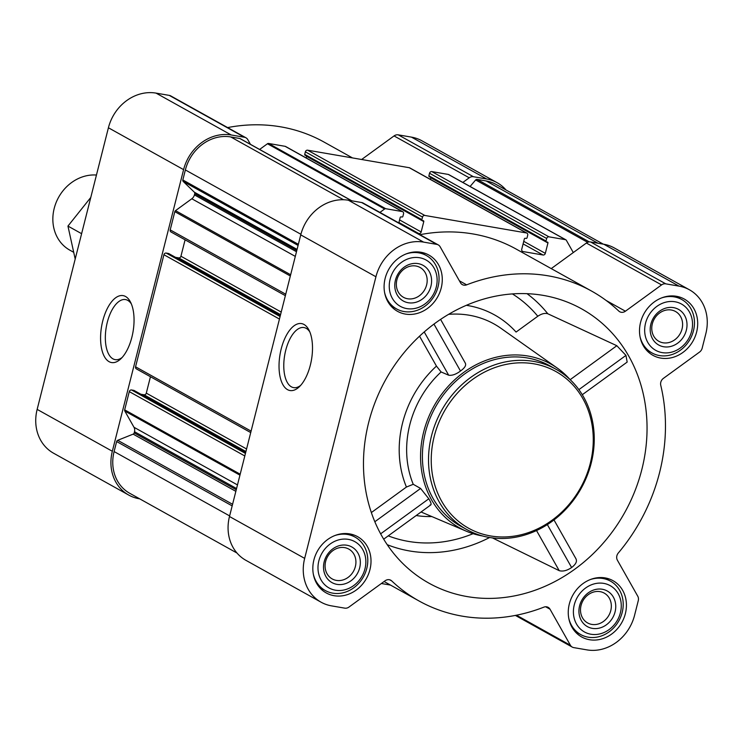 <?xml version="1.0" encoding="UTF-8"?>
<svg xmlns="http://www.w3.org/2000/svg" width="743" height="743" viewBox="0 0 743 743"><rect width="100%" height="100%" fill="white"/><g stroke="black" fill="none" stroke-linecap="round" stroke-linejoin="round"><path stroke-width="1.11" d="M122.149 357.467A30.472 14.303 99.8 0 1 115.184 359.64A30.472 14.303 99.8 0 1 106.258 327.18A30.472 14.303 99.8 0 1 125.53 299.578A30.472 14.303 99.8 0 1 131.372 303.961M582.289 394.719L627.166 362.082L625.959 355.395L616.839 345.718L547.823 313.778C544.99 312.868 541.647 313.695 537.793 316.249L516.069 332.056A109.305 95.225 -60.9 0 0 466.344 305.317M467.152 596.583A156.959 136.749 -60.9 0 1 411.269 571.135A156.959 136.749 -60.9 0 1 385.793 379.459A156.959 136.749 -60.9 0 1 562.154 300.2A156.959 136.749 -60.9 0 1 617.275 339.124A156.959 136.749 -60.9 0 1 622.968 515.623A156.959 136.749 -60.9 0 1 467.152 596.583M492.423 537.904L559.219 570.67C562.934 571.664 567.067 570.615 571.627 567.531C575.946 564.197 577.357 561.244 575.844 558.652M419.535 336.18L436.457 366.104L441.101 371.955L448.679 375.206C452.134 375.717 456.072 374.314 460.493 371.017C464.895 367.841 466.465 365.184 465.229 363.039M441.101 371.955A95.299 83.03 119.1 0 0 413.238 484.297L406.43 487.046L371.351 512.568M430.048 504.934C431.776 505.11 431.367 503.057 428.813 498.785L420.603 488.448L413.238 484.297M482.606 535.982A93.767 81.693 -60.9 0 1 482.495 535.963A93.767 81.693 -60.9 0 1 466.474 531.264A93.767 81.693 -60.9 0 1 433.893 406.245A93.767 81.693 -60.9 0 1 557.324 368.129A93.767 81.693 -60.9 0 1 569.835 379.357M421.002 252.276A32.209 28.058 119.1 0 0 386.62 273.833A32.209 28.058 119.1 0 0 397.514 311.317A32.209 28.058 119.1 0 0 437.701 296.829A32.209 28.058 119.1 0 0 428.85 255.035A32.209 28.058 119.1 0 0 421.002 252.276M676.418 296.29A32.209 28.058 119.1 0 0 642.036 317.846A32.209 28.058 119.1 0 0 652.93 355.33A32.209 28.058 119.1 0 0 693.117 340.842A32.209 28.058 119.1 0 0 684.275 299.048A32.209 28.058 119.1 0 0 676.418 296.29M605.155 577.915A32.209 28.058 119.1 0 0 570.782 599.471A32.209 28.058 119.1 0 0 581.667 636.955A32.209 28.058 119.1 0 0 621.854 622.467A32.209 28.058 119.1 0 0 613.012 580.682A32.209 28.058 119.1 0 0 605.155 577.915M349.739 533.901A32.209 28.058 119.1 0 0 315.357 555.458A32.209 28.058 119.1 0 0 326.251 592.942A32.209 28.058 119.1 0 0 366.438 578.453A32.209 28.058 119.1 0 0 357.587 536.66A32.209 28.058 119.1 0 0 349.739 533.901M423.575 242.107L436.8 244.382A6.111 5.331 -60.9 0 1 438.286 244.911A6.111 5.331 -60.9 0 1 440.125 246.75L460.511 282.795A6.111 5.331 -60.9 0 0 462.341 284.634A6.111 5.331 -60.9 0 0 466.65 284.848A177.345 154.507 -60.9 0 1 591.549 291.061A177.345 154.507 -60.9 0 1 618.789 311.066A6.111 5.331 -60.9 0 0 619.727 311.754A6.111 5.331 -60.9 0 0 625.42 311.206L661.567 284.913A6.111 5.331 -60.9 0 1 665.765 283.845L678.991 286.12A42.806 37.299 -60.9 0 1 689.43 289.789A42.806 37.299 -60.9 0 1 705.85 333.607L702.163 348.188A6.111 5.331 -60.9 0 1 699.553 352.071L663.397 378.373A6.111 5.331 -60.9 0 0 660.75 385.264A177.345 154.507 -60.9 0 1 618.306 553.006A6.111 5.331 -60.9 0 0 617.387 560.194L637.773 596.239A6.111 5.331 -60.9 0 1 638.274 600.65L634.587 615.232A42.806 37.299 -60.9 0 1 586.951 649.884L573.726 647.608A6.111 5.331 -60.9 0 1 572.231 647.079A6.111 5.331 -60.9 0 1 570.392 645.24L550.015 609.204A6.111 5.331 -60.9 0 0 548.176 607.356A6.111 5.331 -60.9 0 0 543.867 607.142A177.345 154.507 -60.9 0 1 418.968 600.938A177.345 154.507 -60.9 0 1 391.728 580.924A6.111 5.331 -60.9 0 0 390.79 580.237A6.111 5.331 -60.9 0 0 385.106 580.785L348.95 607.077A6.111 5.331 -60.9 0 1 344.752 608.145L331.527 605.87A42.806 37.299 -60.9 0 1 321.087 602.202A42.806 37.299 -60.9 0 1 304.667 558.383L375.93 276.758A42.806 37.299 -60.9 0 1 423.575 242.107L348.393 200.229L361.618 202.514A6.111 5.331 -60.9 0 1 363.104 203.034L438.286 244.911M139.693 498.841L139.192 498.757A42.806 37.299 -60.9 0 1 128.753 495.079L53.57 453.211A42.806 37.299 -60.9 0 1 37.15 409.393L108.413 127.768A42.806 37.299 -60.9 0 1 156.049 93.116L169.274 95.392A6.111 5.331 -60.9 0 1 170.769 95.921L245.952 137.789A6.111 5.331 -60.9 0 1 247.791 139.628L250.456 144.346M227.618 127.582A177.345 154.507 -60.9 0 1 324.032 142.062L352.507 157.925M361.637 159.494L394.05 135.923A6.111 5.331 -60.9 0 1 398.248 134.854L411.473 137.13A42.806 37.299 -60.9 0 1 421.913 140.798L497.095 182.676A42.806 37.299 -60.9 0 1 506.039 189.985M419.953 234.695A177.345 154.507 -60.9 0 1 516.366 249.184L591.549 291.061M551.232 268.604L586.385 243.035A6.111 5.331 -60.9 0 1 590.583 241.967L603.808 244.243A42.806 37.299 -60.9 0 1 614.247 247.921L689.43 289.789M417.603 233.386L418.894 233.608A2.034 1.774 -60.9 0 0 421.16 231.955L423.779 221.59A0.817 0.706 -60.9 0 0 423.269 220.69L422.386 220.532A0.817 0.706 -60.9 0 1 421.875 219.631L422.516 217.086A2.034 1.774 -60.9 0 1 424.782 215.442L526.425 232.949A2.034 1.774 -60.9 0 1 527.697 235.215L527.056 237.76A0.817 0.706 -60.9 0 1 526.146 238.419L525.264 238.262A0.817 0.706 -60.9 0 0 524.354 238.921L521.735 249.286A2.034 1.774 -60.9 0 0 523.007 251.552L543.059 255.007A2.034 1.774 -60.9 0 0 545.325 253.354L547.944 242.989A0.817 0.706 -60.9 0 0 547.433 242.088L546.551 241.93A0.817 0.706 -60.9 0 1 546.04 241.029L546.681 238.484A2.034 1.774 -60.9 0 1 548.947 236.831L565.479 239.683A1.635 1.421 -60.9 0 1 566.361 240.314L573.29 252.564M379.924 212.405L384.614 208.997A1.635 1.421 -60.9 0 1 385.728 208.709L402.26 211.56A2.034 1.774 -60.9 0 1 403.542 213.817L402.892 216.362A0.817 0.706 -60.9 0 1 401.991 217.021L401.099 216.863A0.817 0.706 -60.9 0 0 400.189 217.523L398.824 222.928M390.493 585.075L381.363 583.506M546.189 241.726L429.398 176.685A0.817 0.706 -60.9 0 1 428.887 175.785L429.528 173.24A2.034 1.774 -60.9 0 1 431.794 171.587L448.326 174.438A1.635 1.421 -60.9 0 1 449.051 174.846M259.623 149.445L267.461 143.752A1.635 1.421 -60.9 0 1 268.576 143.464L285.108 146.315A2.034 1.774 -60.9 0 1 285.609 146.482L402.752 211.727M306.227 157.971L306.636 156.346A0.817 0.706 -60.9 0 0 306.664 156.123M422.024 220.337L305.234 155.287A0.817 0.706 -60.9 0 1 304.723 154.386L305.364 151.841A2.034 1.774 -60.9 0 1 307.639 150.197L409.272 167.704A2.034 1.774 -60.9 0 1 409.764 167.881L526.917 233.126M430.383 179.369L430.791 177.744A0.817 0.706 -60.9 0 0 430.819 177.521M297.07 249.407L194.36 192.205L183.205 181.441A1.635 1.421 -60.9 0 1 182.834 179.964L185.369 169.943A40.772 35.515 -60.9 0 1 230.748 136.944L239.831 138.504A1.635 1.421 -60.9 0 1 240.556 138.913M171.484 232.15A2.034 1.774 -60.9 0 1 170.203 229.884L174.819 211.662A1.635 1.421 -60.9 0 1 175.515 210.631L191.815 198.771A6.111 5.331 -60.9 0 0 194.425 194.889L194.731 193.682A1.635 1.421 -60.9 0 0 194.36 192.205M136.842 369.048A2.034 1.774 -60.9 0 1 135.56 366.791L163.915 254.728A2.034 1.774 -60.9 0 1 166.191 253.075L168.494 253.474A0.817 0.706 -60.9 0 1 168.856 253.679M237.481 484.919L133.991 427.281L124.805 411.028A1.635 1.421 -60.9 0 1 124.666 409.848L129.282 391.626A2.034 1.774 -60.9 0 1 131.548 389.973L133.851 390.372A0.817 0.706 -60.9 0 1 134.214 390.577M236.961 553.015L129.746 493.296A40.772 35.515 -60.9 0 1 114.106 451.568L116.642 441.546A1.635 1.421 -60.9 0 1 117.7 440.311L133.146 434.135A1.635 1.421 -60.9 0 0 134.195 432.909L134.502 431.702A6.111 5.331 -60.9 0 0 133.991 427.281M462.843 182.444L469.232 177.791A6.111 5.331 -60.9 0 1 473.43 176.723L486.656 178.998A42.806 37.299 -60.9 0 1 497.095 182.676M470.087 186.474L475.65 179.964A1.635 1.421 -60.9 0 1 477.071 179.388L486.163 180.958A40.772 35.515 -60.9 0 1 496.101 184.459L603.307 244.159M128.753 495.079A42.806 37.299 -60.9 0 1 112.332 451.261L183.595 169.636A42.806 37.299 -60.9 0 1 231.24 134.985L244.466 137.269A6.111 5.331 -60.9 0 1 245.952 137.789M131.882 337.192A33.964 15.947 99.8 0 1 120.784 358.869A33.964 15.947 99.8 0 1 101.642 348.857A33.964 15.947 99.8 0 1 109.165 305.197A33.964 15.947 99.8 0 1 130.554 302.178A33.964 15.947 99.8 0 1 131.882 337.192M140.854 394.236L144.031 394.784A2.034 1.774 -60.9 0 0 146.297 393.131L150.448 376.729M175.497 257.329L178.673 257.877A2.034 1.774 -60.9 0 0 180.939 256.233L185.091 239.831M321.087 602.202L245.905 560.324A42.806 37.299 -60.9 0 1 229.485 516.506L300.748 234.881A42.806 37.299 -60.9 0 1 348.393 200.229M310.333 365.175A33.964 15.947 99.8 0 1 299.234 386.852A33.964 15.947 99.8 0 1 280.092 376.84A33.964 15.947 99.8 0 1 287.615 333.18A33.964 15.947 99.8 0 1 309.004 330.152A33.964 15.947 99.8 0 1 310.333 365.175M466.743 529.545L460.632 526.137A91.733 79.919 -60.9 0 1 429.612 419.386A91.733 79.919 -60.9 0 1 527.53 357.987A91.733 79.919 -60.9 0 1 549.894 365.853L556.015 369.262A91.733 79.919 119.1 0 0 533.65 361.395A91.733 79.919 119.1 0 0 435.732 422.795A91.733 79.919 119.1 0 0 466.743 529.545A91.733 79.919 119.1 0 0 581.202 488.29A91.733 79.919 119.1 0 0 556.015 369.262M380.63 533.836L428.813 498.785M374.825 521.744L420.603 488.448M578.89 389.629L625.959 355.395M570.16 379.673L616.839 345.718M424.216 331.954L448.679 375.206M433.958 324.097L460.493 371.017M547.34 524.595L571.627 567.531M536.52 530.548L559.219 570.67M534.031 363.838A89.689 78.145 119.1 0 0 433.782 481.269A89.689 78.145 119.1 0 0 568.952 504.562A89.689 78.145 119.1 0 0 534.031 363.838M300.599 385.441A30.472 14.303 99.8 0 1 293.624 387.623A30.472 14.303 99.8 0 1 284.699 355.154A30.472 14.303 99.8 0 1 303.98 327.552A30.472 14.303 99.8 0 1 309.822 331.935M313.332 574.172A30.574 26.637 119.1 0 0 325.295 590.536A30.574 26.637 119.1 0 0 363.448 576.791A30.574 26.637 119.1 0 0 355.052 537.115A30.574 26.637 119.1 0 0 347.594 534.486A30.574 26.637 119.1 0 0 334.833 535.564M348.356 539.372A26.497 23.089 119.1 0 0 318.738 574.07A26.497 23.089 119.1 0 0 358.674 580.952A26.497 23.089 119.1 0 0 348.356 539.372M346.87 545.241A20.386 17.758 119.1 0 0 324.087 571.934A20.386 17.758 119.1 0 0 354.81 577.227A20.386 17.758 119.1 0 0 346.87 545.241M384.595 292.547A30.574 26.637 119.1 0 0 396.558 308.912A30.574 26.637 119.1 0 0 434.711 295.166A30.574 26.637 119.1 0 0 426.315 255.49A30.574 26.637 119.1 0 0 418.857 252.861A30.574 26.637 119.1 0 0 406.096 253.939M419.619 257.747A26.497 23.089 119.1 0 0 390.001 292.445A26.497 23.089 119.1 0 0 429.937 299.327A26.497 23.089 119.1 0 0 419.619 257.747M418.133 263.616A20.386 17.758 119.1 0 0 395.35 290.309A20.386 17.758 119.1 0 0 426.073 295.603A20.386 17.758 119.1 0 0 418.133 263.616M640.011 336.56A30.574 26.637 119.1 0 0 651.973 352.934A30.574 26.637 119.1 0 0 690.126 339.179A30.574 26.637 119.1 0 0 681.73 299.503A30.574 26.637 119.1 0 0 674.272 296.884A30.574 26.637 119.1 0 0 661.511 297.952M675.034 301.769A26.497 23.089 119.1 0 0 645.416 336.458A26.497 23.089 119.1 0 0 685.352 343.34A26.497 23.089 119.1 0 0 675.034 301.769M673.548 307.63A20.386 17.758 119.1 0 0 650.766 334.322A20.386 17.758 119.1 0 0 681.489 339.616A20.386 17.758 119.1 0 0 673.548 307.63M568.748 618.185A30.574 26.637 119.1 0 0 580.71 634.559A30.574 26.637 119.1 0 0 618.863 620.804A30.574 26.637 119.1 0 0 610.467 581.128A30.574 26.637 119.1 0 0 603.01 578.509A30.574 26.637 119.1 0 0 590.258 579.577M603.771 583.394A26.497 23.089 119.1 0 0 574.153 618.083A26.497 23.089 119.1 0 0 614.09 624.965A26.497 23.089 119.1 0 0 603.771 583.394M602.285 589.255A20.386 17.758 119.1 0 0 579.503 615.947A20.386 17.758 119.1 0 0 610.226 621.241A20.386 17.758 119.1 0 0 602.285 589.255M344.65 547.628A17.07 14.879 119.1 0 0 326.418 559.052A17.07 14.879 119.1 0 0 332.195 578.927A17.07 14.879 119.1 0 0 353.501 571.246A17.07 14.879 119.1 0 0 348.811 549.096A17.07 14.879 119.1 0 0 344.65 547.628M600.065 591.642A17.07 14.879 119.1 0 0 581.834 603.075A17.07 14.879 119.1 0 0 587.611 622.94A17.07 14.879 119.1 0 0 608.916 615.26A17.07 14.879 119.1 0 0 604.226 593.109A17.07 14.879 119.1 0 0 600.065 591.642M671.328 310.017A17.07 14.879 119.1 0 0 653.097 321.45A17.07 14.879 119.1 0 0 658.874 341.316A17.07 14.879 119.1 0 0 680.179 333.635A17.07 14.879 119.1 0 0 675.489 311.484A17.07 14.879 119.1 0 0 671.328 310.017M415.904 266.003A17.07 14.879 119.1 0 0 397.681 277.427A17.07 14.879 119.1 0 0 403.458 297.302A17.07 14.879 119.1 0 0 424.755 289.621A17.07 14.879 119.1 0 0 420.074 267.471A17.07 14.879 119.1 0 0 415.904 266.003M96.451 175.042A40.772 35.515 119.1 0 0 55.428 204.371A40.772 35.515 119.1 0 0 69.842 250.159L73.529 252.211M75.192 259.038L67.947 226.076L90.776 197.462M67.947 226.076L81.609 233.683M512.401 293.912A136.471 118.899 -60.9 0 1 537.793 316.249M527.028 293.68A144.597 125.976 -60.9 0 1 547.823 313.778M489.628 537.495A144.597 125.976 -60.9 0 1 387.233 544.693M448.614 314.335A101.159 88.138 -60.9 0 1 500.921 328.285L557.324 368.129M431.869 516.571A109.305 95.225 -60.9 0 1 416.191 515.531M473.077 533.688A136.471 118.899 -60.9 0 1 388.236 535.861M436.457 366.104A101.921 88.798 119.1 0 0 406.43 487.046M526.425 232.949L409.272 167.704M424.782 215.442L307.639 150.197M402.26 211.56L285.108 146.315M385.728 208.709L268.576 143.464M351.68 200.796L239.831 138.504M343.517 199.746L230.748 136.944M548.947 236.831L431.794 171.587M565.479 239.683L448.326 174.438M290.346 276.006L174.819 211.662M285.73 294.228L170.203 229.884M279.442 319.063L163.915 254.728M251.088 431.126L135.56 366.791M244.809 455.97L129.282 391.626M240.193 474.192L124.666 409.848M232.169 505.89L116.642 441.546M229.633 515.911L114.106 451.568M169.274 95.392L244.466 137.269M156.049 93.116L231.24 134.985M394.05 135.923L469.232 177.791M398.248 134.854L473.43 176.723M411.473 137.13L486.656 178.998M37.15 409.393L112.332 451.261M108.413 127.768L183.595 169.636M589.338 241.912L477.071 179.388M598.004 243.249L486.163 180.958M298.361 244.308L182.834 179.964M300.906 234.286L185.369 169.943M587.639 242.329L475.65 179.964M232.578 504.293L117.7 440.311M235.856 491.346L133.146 434.135M236.255 489.748L134.195 432.909M236.562 488.541L134.502 431.702M239.952 475.158L124.805 411.028M245.45 453.416L131.548 389.973M245.645 452.636L133.851 390.372M245.924 451.53L144.031 394.784M246.574 448.976L146.297 393.131M280.092 316.509L166.191 253.075M280.287 315.738L168.494 253.474M280.566 314.633L178.673 257.877M281.216 312.079L180.939 256.233M290.662 274.761L175.515 210.631M295.305 256.4L191.815 198.771M296.485 251.728L194.425 194.889M296.791 250.521L194.731 193.682M298.082 245.422L183.205 181.441M384.614 208.997L267.461 143.752M418.894 233.608L398.935 222.491M421.16 231.955L399.585 219.937M423.779 221.59L306.636 156.346M421.875 219.631L304.723 154.386M422.516 217.086L305.364 151.841M546.681 238.484L429.528 173.24M546.04 241.029L428.887 175.785M547.944 242.989L430.791 177.744M545.325 253.354L523.741 241.336M543.059 255.007L523.1 243.89M523.007 251.552L522.106 251.041M361.618 202.514L436.8 244.382M459.378 280.798L466.65 284.848M606.204 300.506L625.42 311.206M586.385 243.035L661.567 284.913M590.583 241.967L665.765 283.845M603.808 244.243L678.991 286.12M516.469 615.204L570.392 645.24M545.641 606.771L550.015 609.204M389.713 579.8L391.728 580.924M229.485 516.506L304.667 558.383M300.748 234.881L375.93 276.758M466.474 531.264L421.058 511.992M565.878 239.822L448.726 174.577M245.654 452.598L134.046 390.446M250.725 432.575L136.34 368.872M280.297 315.701L168.689 253.539M285.368 295.677L170.983 231.974M351.885 200.833L240.23 138.653M422.191 220.467L305.039 155.222M546.346 241.865L429.203 176.62M515.382 615.418L572.231 647.079M384.103 581.518L418.968 600.938M383.694 539.167L430.866 504.859M440.59 319.397L465.452 363.364M553.99 519.933L576.104 559.024M319.341 587.221L325.295 590.536M349.099 533.799L355.052 537.115M390.604 305.596L396.558 308.912M420.362 252.174L426.315 255.49M646.02 349.619L651.973 352.934M675.777 296.188L681.73 299.503M574.757 631.244L580.71 634.559M604.514 577.813L610.467 581.128"/></g></svg>
